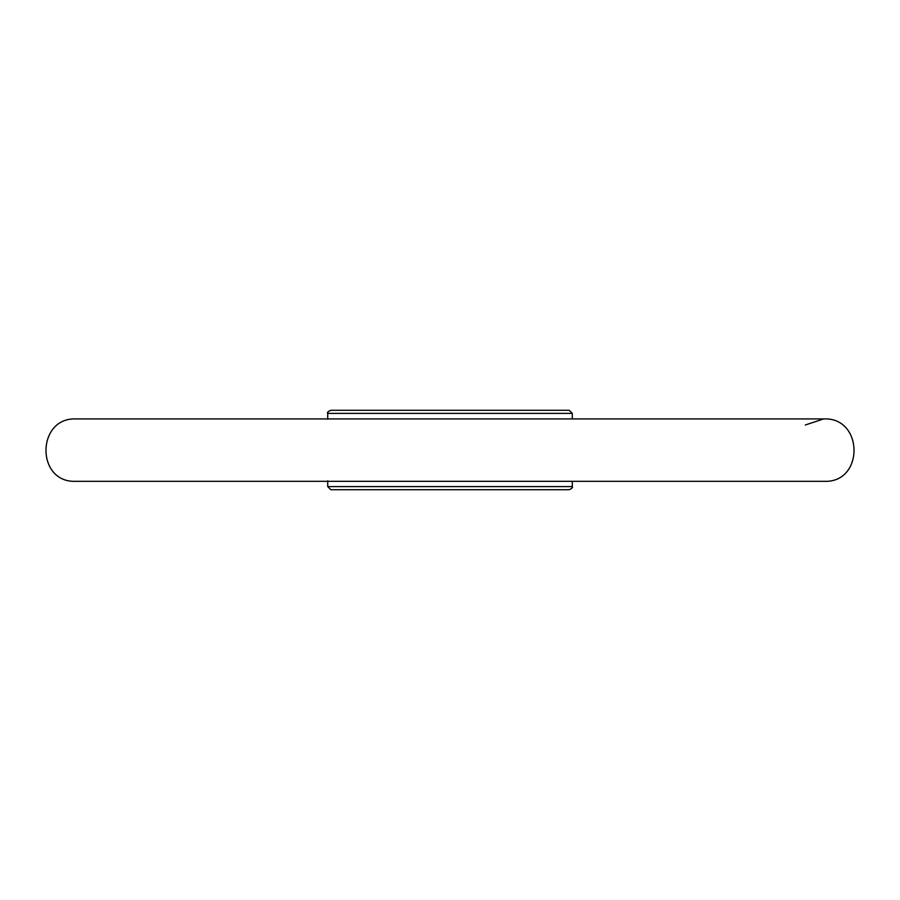 <?xml version="1.0" encoding="UTF-8"?>
<svg xmlns="http://www.w3.org/2000/svg" width="900" height="900" viewBox="0 0 900 900"><rect width="100%" height="100%" fill="white"/><g stroke="black" fill="none" stroke-linecap="round" stroke-linejoin="round"><path stroke-width="1.35" d="M569.16 489.724L330.84 489.724L327.713 486.596L572.288 486.596C573.086 487.35 572.04 488.396 569.16 489.724M370.688 489.724L545.704 489.724M327.713 413.404C326.925 412.627 327.971 411.593 330.84 410.276L569.16 410.276L572.288 413.404L327.713 413.404L327.713 419.197M545.704 410.276L526.916 410.276M327.713 480.803L327.713 486.596M572.288 481.32L572.288 486.596M572.288 413.404L572.288 418.928L823.669 418.928L76.331 418.928C36.36 416.936 35.572 483.053 75.836 481.32L824.164 481.32C864.416 483.064 863.651 416.936 823.669 418.928L805.32 424.98M327.713 418.928L76.331 418.928"/></g></svg>
